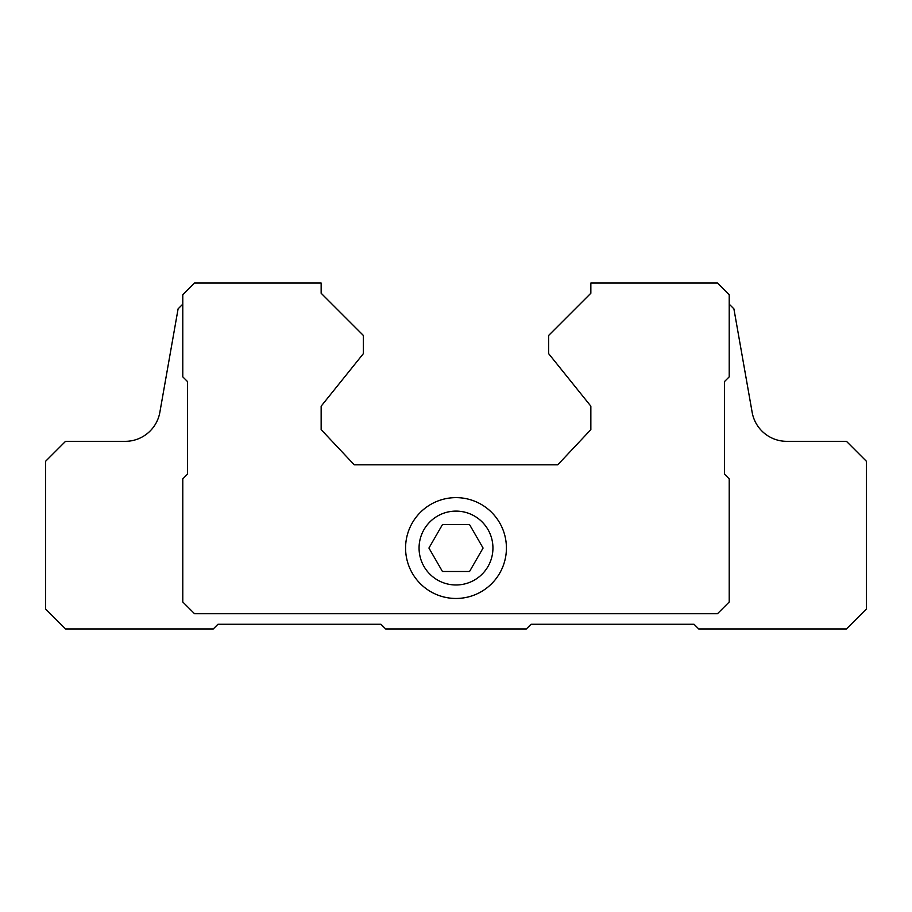 <?xml version="1.0" encoding="UTF-8"?>
<svg xmlns="http://www.w3.org/2000/svg" width="912" height="912" viewBox="0 0 912 912"><rect width="100%" height="100%" fill="white"/><g stroke="black" fill="none" stroke-linecap="round" stroke-linejoin="round"><path stroke-width="1.37" d="M442.457 571.493L469.543 571.493L483.075 548.044L469.543 524.594L442.457 524.594L428.925 548.044L442.457 571.493M419.064 548.044A36.936 36.936 0 0 0 474.468 580.032A36.936 36.936 0 0 0 474.468 516.055A36.936 36.936 0 0 0 419.064 548.044M729.212 304.152L733.898 308.837L752.138 412.27A35.18 35.18 0 0 0 786.782 441.34L846.461 441.34L866.4 461.278L866.4 609.022L846.461 628.949L698.717 628.949L694.032 624.264L531.046 624.264L526.349 628.949L385.651 628.949L380.954 624.264L217.968 624.264L213.283 628.949L65.539 628.949L45.6 609.022L45.6 461.278L65.539 441.34L125.218 441.34A35.18 35.18 0 0 0 159.862 412.27L178.102 308.837L182.788 304.152M590.851 283.051L590.851 293.242L548.636 335.456L548.636 353.639L590.851 406.171L590.851 429.62L557.779 464.789L354.221 464.789L321.149 429.62L321.149 406.171L363.364 353.639L363.364 335.456L321.149 293.242L321.149 283.051L194.518 283.051L182.788 294.77L182.788 376.85L187.484 381.547L187.484 474.172L182.788 478.868L182.788 601.988L194.518 613.708L717.482 613.708L729.212 601.988L729.212 478.868L724.516 474.172L724.516 381.547L729.212 376.85L729.212 294.77L717.482 283.051L590.851 283.051M405.578 548.044A50.422 50.422 0 0 0 481.205 591.717A50.422 50.422 0 0 0 481.205 504.382A50.422 50.422 0 0 0 405.578 548.044"/></g></svg>
